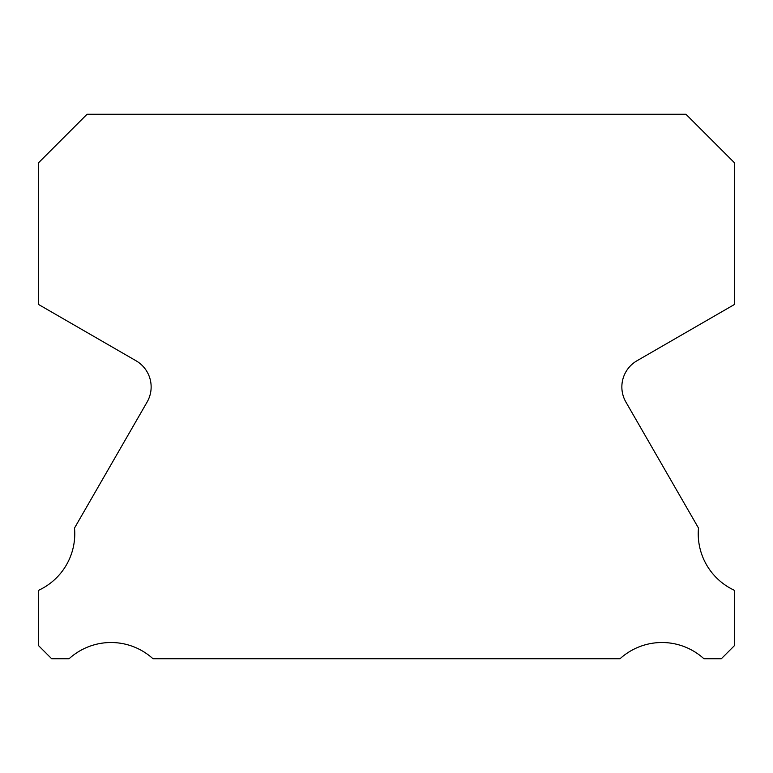 <?xml version="1.0" encoding="UTF-8"?>
<svg xmlns="http://www.w3.org/2000/svg" width="773" height="773" viewBox="0 0 773 773"><rect width="100%" height="100%" fill="white"/><g stroke="black" fill="none" stroke-linecap="round" stroke-linejoin="round"><path stroke-width="1.16" d="M734.35 590.282A62.313 62.313 0 0 1 698.492 528.056L625.898 402.057A30.244 30.244 0 0 1 636.981 360.759L734.35 304.533L734.35 162.668L685.951 114.269L87.049 114.269L38.65 162.668L38.65 304.533L136.019 360.759A30.244 30.244 0 0 1 147.102 402.057L74.508 528.056A62.313 62.313 0 0 1 38.65 590.282L38.65 645.726L51.656 658.731L69.106 658.731A62.313 62.313 0 0 1 152.957 658.731L620.043 658.731A62.313 62.313 0 0 1 703.894 658.731L721.344 658.731L734.35 645.726L734.35 590.282"/></g></svg>

